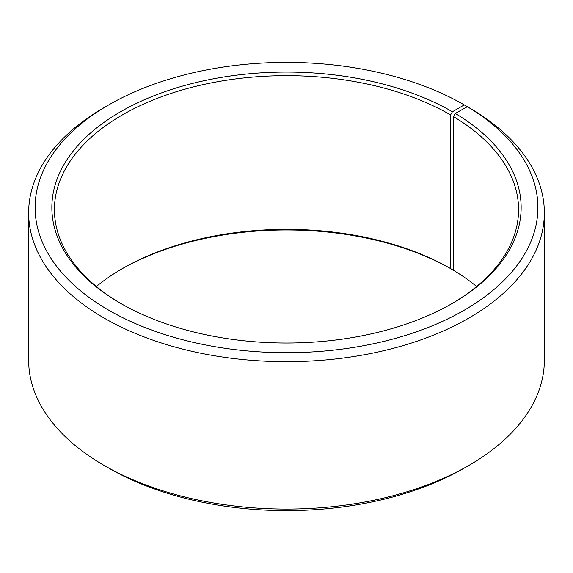 <?xml version="1.0" encoding="UTF-8"?>
<svg xmlns="http://www.w3.org/2000/svg" width="573" height="573" viewBox="0 0 573 573"><rect width="100%" height="100%" fill="white"/><g stroke="black" fill="none" stroke-linecap="round" stroke-linejoin="round"><path stroke-width="0.86" d="M467.346 106.721A251.404 145.148 180 0 1 462.189 311.368A251.404 145.148 180 0 1 107.703 309.585A251.404 145.148 180 0 1 108.727 104.916L104.171 107.552A257.85 148.865 180 0 0 28.65 212.812A257.85 148.865 180 0 0 286.5 361.685A257.85 148.865 180 0 0 544.35 212.812A257.85 148.865 180 0 0 471.98 109.4L467.346 106.721L455.291 113.447L453.436 116.584L453.436 270.277A232.065 133.982 180 0 1 476.6 286.5M453.436 116.584A232.065 133.982 180 0 1 518.565 209.654A232.065 133.982 180 0 1 451.503 303.869M121.497 303.869A232.065 133.982 180 0 1 54.435 209.654A232.065 133.982 180 0 1 197.692 85.871A232.065 133.982 180 0 1 450.593 114.915L450.593 268.608L452.419 269.661L453.436 269.074M96.4 286.5A232.065 133.982 180 0 1 122.4 268.608A232.065 133.982 180 0 1 450.593 268.608M121.497 269.131A234.644 135.472 180 0 1 452.419 269.661M544.35 212.812L544.35 360.188A257.85 148.865 180 0 1 468.829 465.448L464.273 468.084A251.404 145.148 180 0 1 108.727 468.084L104.171 465.448A257.85 148.865 180 0 1 28.65 360.188L28.65 212.812M468.829 465.448A257.85 148.865 180 0 1 104.171 465.448M468.829 107.581L464.266 104.916L452.419 111.756L450.593 114.915M108.727 104.916A251.404 145.148 180 0 1 464.266 104.916M455.291 113.447A234.644 135.472 180 0 1 452.419 303.339A234.644 135.472 180 0 1 120.581 303.339A234.644 135.472 180 0 1 120.581 111.756A234.644 135.472 180 0 1 452.419 111.756"/></g></svg>
